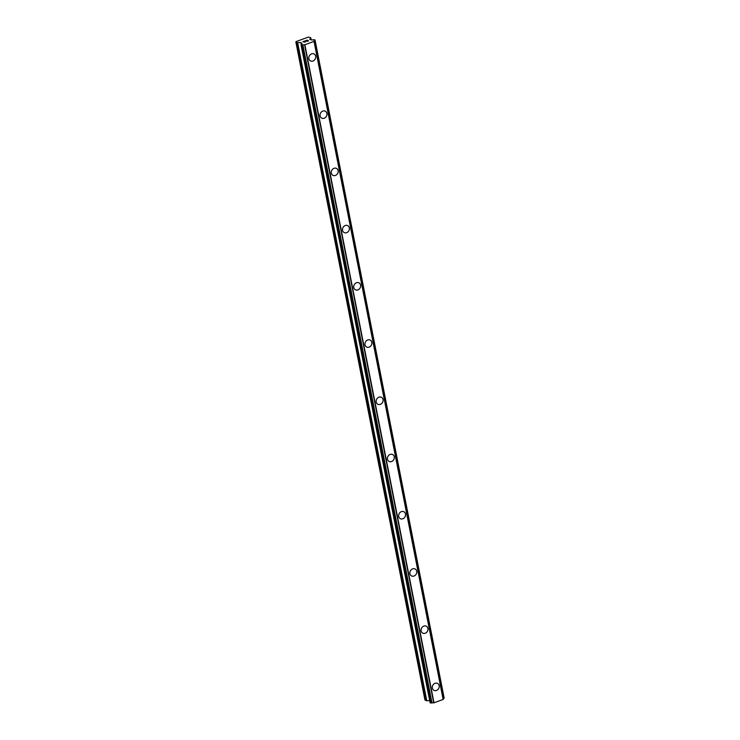 <?xml version="1.0" encoding="UTF-8"?>
<svg xmlns="http://www.w3.org/2000/svg" width="740" height="740" viewBox="0 0 740 740"><rect width="100%" height="100%" fill="white"/><g stroke="black" fill="none" stroke-linecap="round" stroke-linejoin="round"><path stroke-width="1.11" d="M437.608 683.446A3.903 3.339 -61.9 0 1 439.162 685.638A3.903 3.339 -61.9 0 1 437.747 689.68A3.903 3.339 -61.9 0 1 433.927 690.327A3.903 3.339 -61.9 0 1 432.373 688.126A3.903 3.339 -61.9 0 1 433.788 684.084A3.903 3.339 -61.9 0 1 437.608 683.446A3.903 3.339 -61.9 0 1 439.171 685.647A3.903 3.339 -61.9 0 1 437.747 689.689A3.903 3.339 -61.9 0 1 433.927 690.327M426.379 626.216A3.903 3.339 -61.9 0 1 427.933 628.417A3.903 3.339 -61.9 0 1 426.518 632.46A3.903 3.339 -61.9 0 1 422.697 633.107A3.903 3.339 -61.9 0 1 421.143 630.905A3.903 3.339 -61.9 0 1 422.559 626.863A3.903 3.339 -61.9 0 1 426.388 626.216A3.903 3.339 -61.9 0 1 427.942 628.417A3.903 3.339 -61.9 0 1 426.527 632.46A3.903 3.339 -61.9 0 1 422.697 633.107M415.159 568.995A3.903 3.339 -61.9 0 1 416.713 571.197A3.903 3.339 -61.9 0 1 415.297 575.239A3.903 3.339 -61.9 0 1 411.477 575.887A3.903 3.339 -61.9 0 1 409.914 573.685A3.903 3.339 -61.9 0 1 411.338 569.643A3.903 3.339 -61.9 0 1 415.159 568.995A3.903 3.339 -61.9 0 1 416.713 571.197A3.903 3.339 -61.9 0 1 415.297 575.239A3.903 3.339 -61.9 0 1 411.477 575.887M403.929 511.775A3.903 3.339 -61.9 0 1 405.483 513.976A3.903 3.339 -61.9 0 1 404.068 518.019A3.903 3.339 -61.9 0 1 400.248 518.657A3.903 3.339 -61.9 0 1 398.694 516.455A3.903 3.339 -61.9 0 1 400.109 512.413A3.903 3.339 -61.9 0 1 403.929 511.775A3.903 3.339 -61.9 0 1 405.492 513.976A3.903 3.339 -61.9 0 1 404.068 518.019A3.903 3.339 -61.9 0 1 400.248 518.657M392.7 454.554A3.903 3.339 -61.9 0 1 394.254 456.746A3.903 3.339 -61.9 0 1 392.838 460.789A3.903 3.339 -61.9 0 1 389.018 461.436A3.903 3.339 -61.9 0 1 387.464 459.235A3.903 3.339 -61.9 0 1 388.879 455.193A3.903 3.339 -61.9 0 1 392.7 454.554A3.903 3.339 -61.9 0 1 394.263 456.756A3.903 3.339 -61.9 0 1 392.848 460.798A3.903 3.339 -61.9 0 1 389.018 461.436M381.479 397.325A3.903 3.339 -61.9 0 1 383.033 399.535A3.903 3.339 -61.9 0 1 381.618 403.568A3.903 3.339 -61.9 0 1 377.798 404.216A3.903 3.339 -61.9 0 1 376.235 402.014A3.903 3.339 -61.9 0 1 377.659 397.972A3.903 3.339 -61.9 0 1 381.479 397.325A3.903 3.339 -61.9 0 1 383.033 399.526A3.903 3.339 -61.9 0 1 381.618 403.568A3.903 3.339 -61.9 0 1 377.789 404.216M370.25 340.104A3.903 3.339 -61.9 0 1 371.804 342.305A3.903 3.339 -61.9 0 1 370.389 346.348A3.903 3.339 -61.9 0 1 366.568 346.995A3.903 3.339 -61.9 0 1 365.014 344.794A3.903 3.339 -61.9 0 1 366.43 340.752A3.903 3.339 -61.9 0 1 370.25 340.104A3.903 3.339 -61.9 0 1 371.813 342.305A3.903 3.339 -61.9 0 1 370.389 346.348A3.903 3.339 -61.9 0 1 366.568 346.995M359.02 282.884A3.903 3.339 -61.9 0 1 360.574 285.085A3.903 3.339 -61.9 0 1 359.159 289.127A3.903 3.339 -61.9 0 1 355.339 289.766A3.903 3.339 -61.9 0 1 353.785 287.573A3.903 3.339 -61.9 0 1 355.2 283.531A3.903 3.339 -61.9 0 1 359.02 282.884A3.903 3.339 -61.9 0 1 360.584 285.085A3.903 3.339 -61.9 0 1 359.168 289.127A3.903 3.339 -61.9 0 1 355.339 289.775M347.791 225.663A3.903 3.339 -61.9 0 1 349.354 227.865A3.903 3.339 -61.9 0 1 347.939 231.898A3.903 3.339 -61.9 0 1 344.109 232.545A3.903 3.339 -61.9 0 1 342.555 230.344A3.903 3.339 -61.9 0 1 343.971 226.301A3.903 3.339 -61.9 0 1 347.8 225.663A3.903 3.339 -61.9 0 1 349.354 227.865A3.903 3.339 -61.9 0 1 347.939 231.907A3.903 3.339 -61.9 0 1 344.118 232.545M336.571 168.433A3.903 3.339 -61.9 0 1 338.125 170.635A3.903 3.339 -61.9 0 1 336.709 174.677A3.903 3.339 -61.9 0 1 332.889 175.325A3.903 3.339 -61.9 0 1 331.335 173.123A3.903 3.339 -61.9 0 1 332.75 169.081A3.903 3.339 -61.9 0 1 336.571 168.442A3.903 3.339 -61.9 0 1 338.125 170.644A3.903 3.339 -61.9 0 1 336.709 174.686A3.903 3.339 -61.9 0 1 332.889 175.325M325.341 111.213A3.903 3.339 -61.9 0 1 326.895 113.414A3.903 3.339 -61.9 0 1 325.48 117.457A3.903 3.339 -61.9 0 1 321.66 118.104A3.903 3.339 -61.9 0 1 320.106 115.903A3.903 3.339 -61.9 0 1 321.521 111.86A3.903 3.339 -61.9 0 1 325.341 111.213A3.903 3.339 -61.9 0 1 326.904 113.414A3.903 3.339 -61.9 0 1 325.489 117.457A3.903 3.339 -61.9 0 1 321.66 118.104M314.111 53.992A3.903 3.339 -61.9 0 1 315.675 56.194A3.903 3.339 -61.9 0 1 314.25 60.236A3.903 3.339 -61.9 0 1 310.43 60.874A3.903 3.339 -61.9 0 1 308.876 58.682A3.903 3.339 -61.9 0 1 310.291 54.64A3.903 3.339 -61.9 0 1 314.121 53.992A3.903 3.339 -61.9 0 1 315.675 56.194A3.903 3.339 -61.9 0 1 314.26 60.236A3.903 3.339 -61.9 0 1 310.439 60.883M308.312 40.885L306.952 41.385L308.312 40.876L306.924 40.802M307.664 40.524L305.639 40.681L307.183 40.117L308.589 40.867L306.943 41.375M308.58 40.867L307.183 40.117L305.639 40.681M305.703 41.671L304.011 42.162M304.445 41.2L302.901 41.681L304.732 41.005L304.205 42.106L305.518 41.847L304.205 42.106M304.723 41.015L302.901 41.681M309.736 39.285L311.42 39.877A1.665 0.601 168.9 0 0 313.15 39.812L314.639 39.775L314.63 40.608A1.665 0.601 168.9 0 0 314.075 41.2A1.665 0.601 168.9 0 0 314.167 41.338L304.603 44.835A1.665 0.601 168.9 0 0 302.882 44.9L301.041 44.742L301.411 44.104A1.665 0.601 168.9 0 0 301.957 43.512A1.665 0.601 168.9 0 0 301.864 43.364L301.115 42.559L297.064 42.615L295.852 41.967L296.148 41.56L308.478 37.056L310.772 37.777L309.755 39.396M443.843 698.338L315.018 40.09M443.214 699.096A1.665 0.601 168.9 0 1 443.732 698.662L314.768 40.487L443.871 698.514M430.125 702.686L431.993 702.954A1.665 0.601 168.9 0 1 433.714 702.889L443.269 699.402L314.167 41.338M295.852 41.967L424.954 700.031L426.776 700.762L429.681 700.604M304.603 44.835L433.714 702.889M304.843 44.807L433.945 702.87M304.889 44.807L434.001 702.861M314.047 41.459L443.149 699.522M314.065 41.44L443.168 699.494M297.064 42.615L426.166 700.678M297.665 42.698L426.776 700.762M300.875 42.522L301.254 44.465M301.115 42.559L301.421 44.104M301.041 44.742L430.144 702.806M301.402 44.937L430.504 703M301.837 44.937L430.948 703M301.985 44.9L431.096 702.963M302.373 44.89L431.485 702.954M302.475 44.918L431.577 702.972M302.882 44.9L431.993 702.954M314.63 40.608L443.732 698.662M314.815 40.219L443.926 698.273M314.925 40.164L444.028 698.218M310.735 37.925L311.096 39.803M301.735 43.29L301.837 43.808M300.995 44.687L430.097 702.75M315.046 40.025L444.148 698.079M310.772 37.777L311.17 39.803"/></g></svg>
